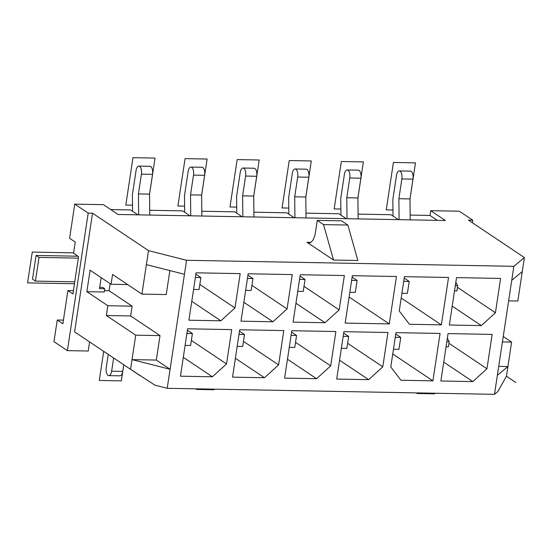 <?xml version="1.0" encoding="UTF-8"?>
<svg xmlns="http://www.w3.org/2000/svg" width="552" height="552" viewBox="0 0 552 552"><rect width="100%" height="100%" fill="white"/><g stroke="black" fill="none" stroke-linecap="round" stroke-linejoin="round"><path stroke-width="0.83" d="M148.502 250.636L186.569 260.289L170.092 369.267L132.018 359.614L135.716 335.167L106.35 315.516L107.833 305.718L86.85 291.684L90.1 270.225L111.076 284.259L112.56 274.468L141.926 294.112L148.502 250.636L92.536 213.189L88.196 213.107L74.768 204.13L69.6 238.278L75.224 242.038L73.533 253.23L78.563 256.604L72.919 293.919L67.889 290.552L73.416 290.656M130.555 369.316L154.974 385.199L167.208 388.297L170.092 369.267L156.326 360.063L132.018 359.614L130.555 369.316L74.582 331.869L92.536 213.189M106.35 315.516L130.658 315.965L132.135 306.167L109.061 290.731L110.138 283.631M135.716 335.167L160.025 335.616L130.658 315.965M107.833 305.718L132.135 306.167M86.85 291.684L104.218 292.008L104.707 288.737L102.61 287.337L99.705 287.281M104.425 290.642L109.061 290.731M101.168 277.628L99.498 288.641L104.707 288.737M111.076 284.259L127.657 284.57M169.857 270.583L166.235 294.561L141.926 294.112M160.025 335.616L156.326 360.063M497.373 375.298L494.495 394.328L497.883 391.513L506.453 376.243L507.916 366.535L497.373 375.298L511.738 280.312L522.282 271.556L517.824 301.04L508.627 300.868M498.725 366.369L507.916 366.535L511.614 342.095L503.245 336.492M410.164 215.08L429.98 215.446L430.698 210.685L459.347 211.209L472.774 220.193L468.434 220.117L524.4 257.563L522.282 271.556M511.614 342.095L502.417 341.923M524.4 257.563L513.857 266.319L511.738 280.312M184.451 274.289L146.383 264.629M74.768 204.13L103.417 204.654L118.1 214.48L445.381 220.51L430.698 210.685M186.569 260.289L513.857 266.319M333.525 260.047L307.009 242.307A14.614 6.638 -88.9 0 0 308.858 242.928A14.614 6.638 -88.9 0 0 315.42 232.523L317.255 220.393L323.548 224.609L333.525 260.047L357.834 260.496L347.857 225.05L341.564 220.841L317.255 220.393M323.548 224.609L347.857 225.05M110.752 209.56L130.562 209.926L132.583 211.278L132.397 194.718L136.054 170.554A6.238 2.829 91.1 0 1 138.856 166.111A6.238 2.829 91.1 0 1 141.422 174.142L138.435 193.924L138.669 214.859M149.73 210.277L182.65 210.885L184.672 212.237L184.485 195.677L188.142 171.513A6.238 2.829 91.1 0 1 190.944 167.07A6.238 2.829 91.1 0 1 193.51 175.108L190.523 194.884L190.757 215.818M201.811 211.237L234.738 211.844L236.76 213.196L236.573 196.636L240.23 172.472A6.238 2.829 91.1 0 1 243.032 168.036A6.238 2.829 91.1 0 1 245.599 176.067L242.611 195.843L242.845 216.777M253.899 212.196L286.826 212.803L288.848 214.162L288.661 197.595L292.318 173.431A6.238 2.829 91.1 0 1 295.12 168.995A6.238 2.829 91.1 0 1 297.687 177.026L294.699 196.802L294.934 217.736M305.987 213.155L338.914 213.762L340.936 215.121L340.75 198.554L344.407 174.391A6.238 2.829 91.1 0 1 347.208 169.954A6.238 2.829 91.1 0 1 349.775 177.985L346.787 197.761L347.022 218.695M358.075 214.121L391.002 214.721L398.351 219.641M187.397 330.213L192.4 333.56L186.907 333.456M113.622 357.986L111.621 371.199A6.238 2.829 91.1 0 1 108.827 375.636A6.238 2.829 91.1 0 1 106.253 367.604L108.254 354.398M137.91 214.845L132.583 211.278M167.208 388.297L494.495 394.328M196.809 388.849L196.719 389.436L214.079 389.753L214.169 389.167M417.312 392.907L417.222 393.493L434.583 393.817L434.672 393.231M196.719 389.436L195.815 388.829M417.222 393.493L416.318 392.893M123.738 364.755L122.737 371.406A6.238 2.829 91.1 0 1 119.936 375.843L108.827 375.636M138.856 166.111L149.965 166.318A6.238 2.829 91.1 0 1 152.538 174.349L149.544 194.131L149.778 215.066M192.4 333.56L190.592 345.504L185.106 345.4M195.863 274.234L200.866 277.58L199.058 289.524L193.573 289.42M67.889 290.552L62.866 323.769L57.242 320.008L63.418 320.119M393.024 216.08L392.838 199.513L396.495 175.35A6.238 2.829 91.1 0 1 399.296 170.913L410.405 171.113A6.238 2.829 91.1 0 1 412.972 179.145L409.984 198.927L410.219 219.862M399.296 170.913A6.238 2.829 91.1 0 1 401.863 178.945L398.868 198.72L399.103 219.655M409.984 198.927L398.868 198.72M189.998 215.804L184.672 212.237M242.087 216.763L236.76 213.196M294.175 217.723L288.848 214.162M346.263 218.682L340.936 215.121M437.329 220.358L429.98 215.446M149.544 194.131L138.435 193.924M456.518 277.615L449.349 325.011L481.296 325.597L495.427 312.763L500.616 278.429L456.518 277.615M492.149 334.408L448.051 333.594L440.882 380.99L472.829 381.584L486.961 368.743L492.149 334.408M231.716 329.606L187.611 328.799L180.449 376.195L212.396 376.781L226.52 363.947L231.716 329.606M240.182 273.626L196.077 272.819L188.915 320.215L220.862 320.802L234.986 307.961L240.182 273.626M395.963 332.635L390.775 366.97L400.952 380.259L432.899 380.846L440.068 333.449L395.963 332.635M409.418 324.272L441.365 324.866L448.534 277.47L404.43 276.655L399.241 310.99L409.418 324.272M345.172 323.092L389.277 323.907L396.446 276.504L352.342 275.696L345.172 323.092M387.98 332.49L343.875 331.676L336.706 379.072L368.653 379.659L382.784 366.825L387.98 332.49M284.618 378.113L316.565 378.7L330.696 365.866L335.892 331.531L291.787 330.717L284.618 378.113M293.084 322.133L325.031 322.72L339.163 309.886L344.358 275.545L300.253 274.737L293.084 322.133M283.804 330.572L239.699 329.758L232.537 377.154L264.484 377.74L278.608 364.906L283.804 330.572M241.003 321.174L272.95 321.761L287.075 308.92L292.27 274.585L248.165 273.778L241.003 321.174M481.296 325.597L452.205 306.132M495.427 312.763L457.422 287.337M486.961 368.743L448.955 343.316M472.829 381.584L443.739 362.119M226.52 363.947L191.365 340.418M212.396 376.781L183.298 357.316M234.986 307.961L199.831 284.439M220.862 320.802L191.765 301.337M432.899 380.846L392.734 353.977M441.365 324.866L401.2 297.997M389.277 323.907L349.112 297.038M382.784 366.825L347.629 343.303M368.653 379.659L339.563 360.201M316.565 378.7L287.475 359.235M330.696 365.866L295.541 342.343M325.031 322.72L295.941 303.255M339.163 309.886L304.007 286.357M278.608 364.906L243.453 341.377M264.484 377.74L235.387 358.276M272.95 321.761L243.853 302.296M287.075 308.92L251.919 285.398M446.837 341.612L449.204 341.66L448.417 346.884L446.05 346.842M449.204 341.66L447.355 338.197M455.303 285.632L457.67 285.674L455.821 282.21M457.67 285.674L456.883 290.904L454.517 290.856M347.208 169.954L358.317 170.154A6.238 2.829 91.1 0 1 360.891 178.186L357.896 197.968L358.131 218.902M395.749 334.05L400.752 337.396L398.944 349.34L393.452 349.237M404.216 278.07L409.218 281.416L407.411 293.36L401.918 293.257M400.752 337.396L395.26 337.3M357.896 197.968L346.787 197.761M472.774 220.193L472.381 222.76M77.991 256.218L36.073 255.445L32.492 279.139L35.431 281.106L74.748 281.83M36.073 255.445L39.013 257.404L78.336 258.129M35.431 281.106L39.013 257.404M57.242 320.008L53.965 341.653L67.392 350.637L88.196 213.107M67.392 350.637L88.23 351.024L89.603 341.923M190.944 167.07L202.053 167.277A6.238 2.829 91.1 0 1 204.626 175.308L201.632 195.091L201.866 216.025M239.485 331.172L244.488 334.519L242.68 346.463L237.187 346.359M247.952 275.193L252.954 278.539L251.146 290.483L245.654 290.38M244.488 334.519L238.995 334.415M252.954 278.539L247.462 278.436M201.632 195.091L190.523 194.884M243.032 168.036L254.141 168.236A6.238 2.829 91.1 0 1 256.714 176.267L253.72 196.05L253.954 216.984M291.573 332.132L296.576 335.478L294.768 347.422L289.276 347.318M300.04 276.152L305.042 279.498L303.234 291.442L297.742 291.339M296.576 335.478L291.083 335.374M305.042 279.498L299.55 279.395M253.72 196.05L242.611 195.843M295.12 168.995L306.229 169.195A6.238 2.829 91.1 0 1 308.803 177.227L305.808 197.009L306.043 217.943M343.661 333.091L348.664 336.437L346.856 348.381L341.364 348.277M352.128 277.111L357.13 280.457L355.322 292.401L349.83 292.298M348.664 336.437L343.171 336.334M357.13 280.457L351.638 280.354M305.808 197.009L294.699 196.802M409.218 281.416L403.726 281.313M200.866 277.58L195.373 277.477M506.453 376.243L515.789 382.488M74.582 331.869L139.891 375.56M392.955 209.988L386.248 209.863L393.417 162.467L415.47 162.874L409.984 199.127M340.867 209.029L334.16 208.904L341.329 161.508L363.382 161.915L357.896 198.168M288.779 208.07L282.072 207.945L289.241 160.549L311.293 160.956L305.808 197.209M236.691 207.11L229.991 206.986L237.153 159.59L259.205 159.997L253.72 196.25M184.603 206.151L177.903 206.027L185.072 158.631L207.117 159.038L201.639 195.291M132.514 205.192L125.815 205.068L132.984 157.672L155.029 158.079L149.551 194.332M123.772 364.775L121.336 380.88L99.284 380.473L103.693 351.341M74.465 283.742L27.6 282.879L32.258 252.091L73.588 252.85M307.009 242.307L310.728 242.376M122.737 371.406L111.621 371.199M412.972 179.145L401.863 178.945M152.538 174.349L141.422 174.142M360.891 178.186L349.775 177.985M204.626 175.308L193.51 175.108M256.714 176.267L245.599 176.067M308.803 177.227L297.687 177.026"/></g></svg>
